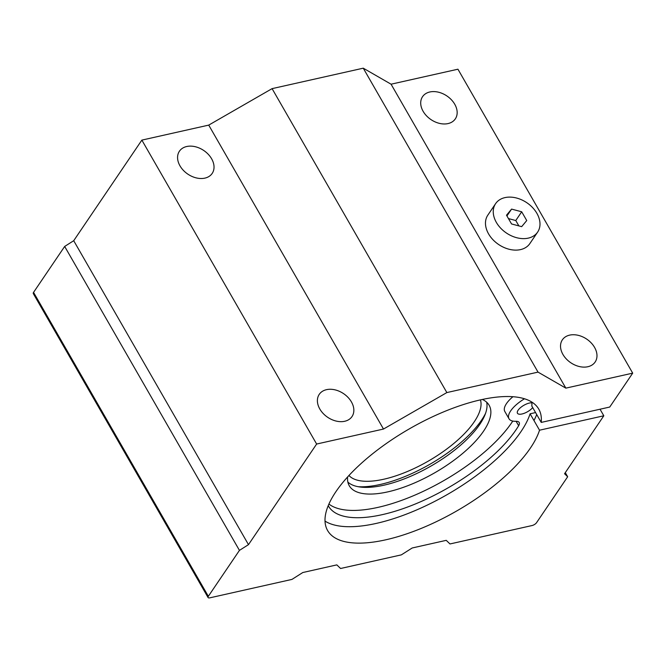 <?xml version="1.0" encoding="UTF-8"?>
<svg xmlns="http://www.w3.org/2000/svg" width="666" height="666" viewBox="0 0 666 666"><rect width="100%" height="100%" fill="white"/><g stroke="black" fill="none" stroke-linecap="round" stroke-linejoin="round"><path stroke-width="1" d="M536.713 414.56A130.927 50.949 -29.9 0 1 533.966 420.512M512.787 421.07A112.654 43.839 -29.9 0 1 419.205 493.215A112.654 43.839 -29.9 0 1 328.912 504.054M512.92 396.72A24.692 9.607 -29.9 0 0 504.803 411.455L508.999 418.748A24.692 9.607 -29.9 0 0 515.959 421.295A11.422 4.446 -29.9 0 1 519.172 422.469A11.422 4.446 -29.9 0 1 518.656 425.707A112.654 43.839 -29.9 0 1 417.59 503.046A112.654 43.839 -29.9 0 1 328.455 506.077A112.654 43.839 -29.9 0 1 328.221 505.661M508.999 418.748A24.692 9.607 -29.9 0 1 524.483 398.776M532.708 407.592A9.515 3.705 -29.9 0 1 524.134 413.336A9.515 3.705 -29.9 0 1 517.457 413.253A9.515 3.705 -29.9 0 1 521.794 406.635A9.515 3.705 -29.9 0 1 531.934 402.797M347.619 476.939A80.686 31.394 150.1 0 0 347.702 481.21A80.686 31.394 150.1 0 0 349.259 485.73A80.686 31.394 150.1 0 0 434.856 472.727A80.686 31.394 150.1 0 0 489.152 405.294A80.686 31.394 150.1 0 0 482.367 399.458M348.951 475.491A76.124 29.62 150.1 0 0 428.196 461.163A76.124 29.62 150.1 0 0 480.444 399.875M358.092 486.696A85.256 33.175 150.1 0 0 485.531 413.411M347.86 482.084A80.686 31.394 150.1 0 0 431.01 466.042A80.686 31.394 150.1 0 0 486.696 402.256M632.7 373.143L565.842 388.136L391.067 84.199L457.933 69.206L632.7 373.143L609.74 407.043L541.225 422.411L531.793 405.994A121.795 47.394 -29.9 0 0 531.918 402.131M565.842 388.136L538.028 372.119L446.853 392.574L383.491 429.046L316.633 444.039L248.485 544.646L239.444 550.382L208.333 596.311A3.805 1.482 150.1 0 0 208.067 597.527A3.805 1.482 150.1 0 0 209.89 597.818L291.949 579.412L302.797 572.527L336.83 564.885L340.567 568.498L401.357 554.861L412.204 547.976L446.245 540.342L449.983 543.956L532.034 525.549A3.805 1.482 150.1 0 0 536.555 522.685L567.665 476.756L564.552 473.742L603.812 415.784L539.535 430.203L530.094 413.794L535.447 412.595M603.812 415.784L600.033 409.215M565.301 472.635L567.665 476.756M495.612 203.638L487.837 215.126A25.375 18.265 34.1 0 0 498.601 244.48A25.375 18.265 34.1 0 0 529.853 243.581L537.628 232.101A25.375 18.265 34.1 0 0 532.575 207.584A25.375 18.265 34.1 0 0 504.97 197.611A25.375 18.265 34.1 0 0 495.612 203.638A25.375 18.265 34.1 0 0 506.376 232.992A25.375 18.265 34.1 0 0 537.628 232.101M569.663 335.123A19.789 14.244 34.1 0 0 562.37 339.827A19.789 14.244 34.1 0 0 570.762 362.72A19.789 14.244 34.1 0 0 595.138 362.029A19.789 14.244 34.1 0 0 591.2 342.907A19.789 14.244 34.1 0 0 569.663 335.123M429.845 91.975A19.789 14.244 34.1 0 0 422.552 96.678A19.789 14.244 34.1 0 0 430.944 119.572A19.789 14.244 34.1 0 0 455.319 118.881A19.789 14.244 34.1 0 0 451.382 99.758A19.789 14.244 34.1 0 0 429.845 91.975M391.067 84.199L363.261 68.182L538.028 372.119M363.261 68.182L272.086 88.636L446.853 392.574M272.086 88.636L208.724 125.108L383.491 429.046M186.721 146.512A19.789 14.244 34.1 0 0 179.42 151.215A19.789 14.244 34.1 0 0 187.812 174.117A19.789 14.244 34.1 0 0 212.188 173.418A19.789 14.244 34.1 0 0 208.25 154.296A19.789 14.244 34.1 0 0 186.721 146.512M326.531 389.66A19.789 14.244 34.1 0 0 319.239 394.372A19.789 14.244 34.1 0 0 327.63 417.266A19.789 14.244 34.1 0 0 352.006 416.566A19.789 14.244 34.1 0 0 348.068 397.444A19.789 14.244 34.1 0 0 326.531 389.66M208.724 125.108L141.858 140.11L316.633 444.039M141.858 140.11L73.71 240.709L248.485 544.646M73.71 240.709L64.669 246.445L239.444 550.382M64.669 246.445L33.558 292.374A3.805 1.482 150.1 0 0 33.3 293.589L208.067 597.527M539.535 430.203A121.795 47.394 -29.9 0 1 435.098 522.277A121.795 47.394 -29.9 0 1 327.605 530.536A121.795 47.394 -29.9 0 1 409.557 428.746A121.795 47.394 -29.9 0 1 538.769 409.115A121.795 47.394 -29.9 0 1 541.225 422.411M530.094 413.794A121.795 47.394 -29.9 0 1 436.513 500.457A121.795 47.394 -29.9 0 1 325.016 521.112M511.546 223.959L506.501 215.193L511.58 209.099L521.694 211.78L526.739 220.554L521.669 226.648L511.546 223.959M518.864 225.899L515.775 220.529L521.694 211.78M506.934 215.95L511.58 209.099M515.775 220.529L508.458 218.59M516.108 421.295L518.656 425.707M33.558 292.374L208.333 596.311"/></g></svg>
